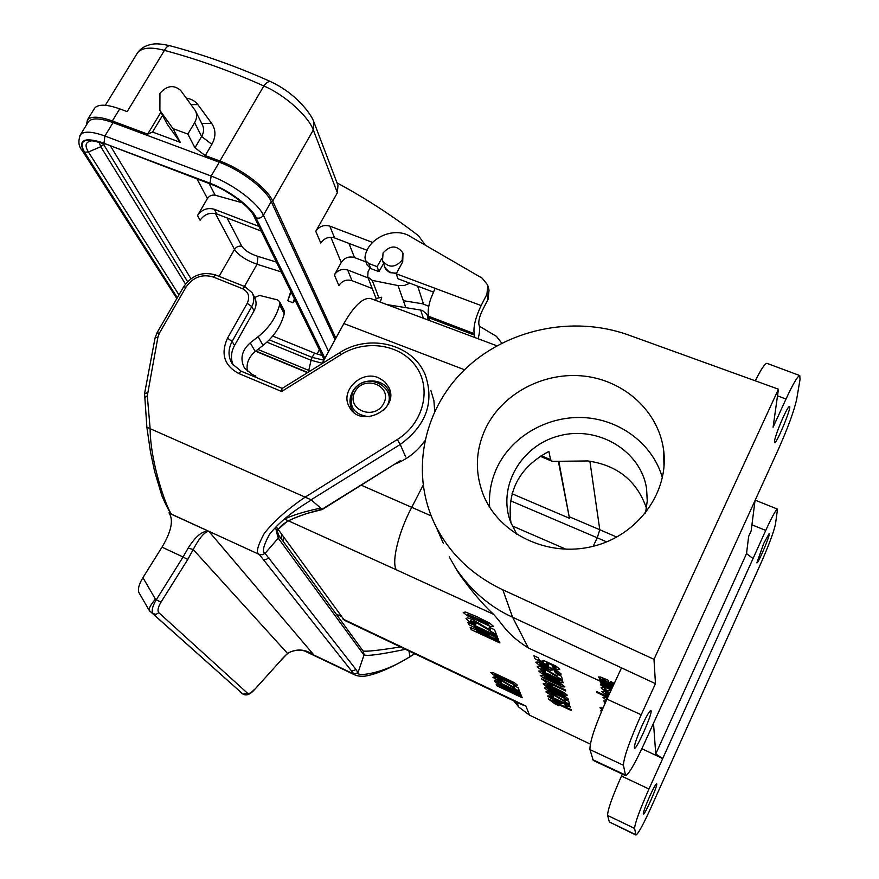 <?xml version="1.0" encoding="UTF-8"?>
<svg xmlns="http://www.w3.org/2000/svg" width="879" height="879" viewBox="0 0 879 879"><rect width="100%" height="100%" fill="white"/><g stroke="black" fill="none" stroke-linecap="round" stroke-linejoin="round"><path stroke-width="1.32" d="M520.786 704.2L525.851 706.035L529.576 715.198L518.83 707.101L513.71 700.838M765.741 530.422C772.026 516.709 775.948 509.6 777.53 509.117L775.432 524.4C773.542 532.63 768.576 545.837 760.555 564.043L650.943 807.724C643.098 824.887 638.099 833.995 635.935 835.05L634.594 828.414C634.935 823.107 639.736 809.955 648.977 788.99L765.741 530.422L751.93 524.796M529.576 715.198L590.314 744.128M435.995 526.565C450.389 554.374 472.649 575.448 502.799 589.787L653.987 659.316L778.453 389.188L628.342 334.943C572.35 314.825 505.612 329.515 464.013 370.257C422.436 410.954 409.834 474.825 435.995 526.565L443.313 543.332M486.505 426.601C503.887 392.484 545.09 371.377 584.876 376.19C624.65 380.871 658.382 411.504 663.546 449.63C669.589 491.548 638.165 535.366 593.028 546.331C548.002 557.704 499.206 534.135 483.461 495.185C474.44 471.957 475.462 449.103 486.505 426.601M512.039 493.734L569.471 518.28L558.901 461.794M569.603 516.907L599.786 529.729L589.886 461.178M616.805 537.08L599.786 529.729L597.248 537.794L510.479 500.755M653.504 723.241L655.756 753.929L746.513 553.627L748.666 536.344L751.149 530.894L755.039 500.514M371.356 298.761L370.729 298.53C363.17 297.201 354.204 305.551 343.854 323.571L321.978 363.675M423.074 485.34L411.757 507.282C398.594 531.905 391.287 562.186 396.33 569.801L284.389 518.995M502.799 589.787L512.6 617.234C490.141 607.059 471.342 590.941 456.179 568.9L449.213 556.857M755.27 380.816C761.104 369.191 764.994 363.368 766.927 363.335L799.758 375.553L800.044 379.42L796.671 399.297C794.067 411.042 787.914 427.853 778.19 449.718L644.23 743.59C634.814 763.873 628.606 774.553 625.606 775.63L623.442 765.268C623.694 757.665 629.617 740.821 641.209 714.77L655.47 683.653L653.987 659.316M778.453 389.188L773.091 427.194L786.002 399.044L777.519 395.836M799.758 375.553C797.692 375.959 793.1 383.782 786.002 399.044M783.2 417.184C786.452 410.196 788.551 406.592 789.496 406.384C792.243 406.054 776.695 443.928 774.608 442.675L774.443 441.225C775.542 435.863 778.464 427.853 783.2 417.184M642.285 725.12C636.418 738.437 633.814 746.15 634.484 748.249C636.484 749.765 651.954 715.034 651.152 710.891L650.91 710.386C649.57 710.781 646.691 715.693 642.285 725.12M763.741 543.42L769.125 533.641C770.993 533.344 758.159 563.889 756.841 562.89L763.741 543.42M649.735 796.242C645.153 806.713 643.021 812.712 643.34 814.24C644.593 815.404 657.382 786.54 656.789 783.947L656.668 783.683C655.701 784.09 653.394 788.276 649.735 796.242M646.504 508.326C637.055 481 617.497 465.211 587.853 460.948L552.309 461.365L550.584 459.629L548.892 451.432C519.258 467.342 506.634 491.207 511.007 523.038M593.16 546.309L597.248 537.794L606.686 541.882M276.182 526.686L344.425 620.288M746.513 553.627L753.05 558.539M489.658 507.227C488.625 492.69 491.394 478.824 497.964 465.639C513.457 434.973 549.188 415.295 584.985 417.668C620.761 419.997 653.086 444.521 662.403 477.802M641.846 748.71L662.722 758.566L655.756 753.929M622.376 774.113L621.486 776.047C612.234 796.868 607.609 810.009 607.598 815.448L609.356 821.975L635.704 834.665M454.377 566.054L458.783 573.273C471.045 590.611 482.637 604.302 493.558 614.311C503.491 625.057 506.403 634.034 528.378 647.999L512.6 617.234L655.47 683.653M528.378 647.999L612.652 686.917M621.519 667.864L606.949 699.157L641.209 714.77M625.474 775.575L593.237 760.412L589.952 749.589C589.688 741.799 595.358 724.988 606.949 699.157M635.869 835.017L609.356 821.975M517.017 534.597L510.798 522.478C496.954 487.065 520.983 445.213 559.571 435.72C597.973 425.491 640.714 450.608 646.548 488.405L647.285 500.711L645.549 513.017M354.984 391.748C345.326 409.262 374.322 421.404 383.651 403.582C393.133 385.914 364.203 374.146 354.984 391.748M383.068 252.943C390.265 245.142 396.825 245.054 402.758 252.702L402.142 260.184C395.045 267.952 388.496 268.106 382.508 260.623L383.068 252.943M402.989 253.405L402.714 261.865L396.22 273.787L435.094 288.334L430.721 298.816C428.282 306.639 427.579 312.463 428.633 316.275L429.15 317.857L474.616 335.185L474.759 337.503M384.826 267.04L386.112 269.534L388.683 271.809L395.1 273.369M376.135 298.519L381.728 297.212L380.332 302.123M428.238 320.077L427.15 314.561L422.667 310.661L420.656 310.056L423.392 318.264M420.656 310.056L386.914 304.595M403.373 300.695L422.623 303.793L428.787 306.299M488.142 286.444L489.032 290.169L488.109 299.212L486.911 294.289L481.132 305.562L396.22 273.787L397.956 278.753L433.325 292.026M478.121 338.756C479.582 333.075 479.989 328.812 479.319 325.977L478.901 324.406C478.429 320.978 479.582 316.319 482.373 310.419L488.109 299.212M481.132 305.562C475.517 317.451 473.199 326.801 474.188 333.624L428.633 316.275M429.37 320.494L429.15 317.857M501.766 343.162L496.426 336.338L479.374 326.219M486.911 294.289L487.845 285.203L482.175 278.171L410.119 236.374C393.759 226.024 366.95 238.484 364.994 257.327L365.378 260.36L368.806 263.535L377.069 266.623L378.915 271.611L370.696 268.534L367.136 264.953M474.616 335.185L474.188 333.624M383.574 263.59L378.915 271.611M377.069 266.623L381.925 258.283M569.471 518.28L558.462 461.827M394.594 464.233C407.142 459.409 417.184 451.641 424.711 440.95M434.698 411.306L433.896 400.582L430.853 390.408M149.65 610.971L242.901 694.036L149.364 610.586C148.331 609.081 150.342 605.257 155.396 599.104L156.286 599.775C152.254 606.565 151.254 611.202 153.265 613.685L156.121 614.322L158.802 612.674L247.526 693.234L243.022 694.146C246.362 695.981 250.163 694.509 254.427 689.729L281.247 659.997M281.368 659.58L287.521 653.427L193.215 549.518C199.335 537.893 204.532 531.828 208.806 531.301L313.946 655.042C305.167 648.955 296.355 648.405 287.521 653.427L281.313 659.931M149.342 610.597L138.893 592.556C137.629 589.172 138.97 584.216 142.925 577.668L162.011 547.156C171.196 531.751 173.624 520.467 169.295 513.303L208.806 531.301C202.533 530.608 195.654 536.201 188.161 548.089L183.074 557L162.011 547.156M187.754 559.473L160.989 602.17L156.286 599.775L183.074 557L187.754 559.473L193.215 549.518L188.161 548.089M168.977 512.875L169.889 511.919M171.691 514.171L169.098 513.083M363.225 651.262L364.082 654.811L358.006 672.633L354.138 674.193L306.353 651.449M363.357 651.394L364.082 654.811C366.598 656.36 380.376 654.525 405.428 649.317M283.675 519.621C291.136 515.676 302.903 511.952 318.945 508.458L322.022 509.271C287.125 518.028 272.589 527.587 278.423 537.937L278.654 535.223L278.753 538.849L278.423 537.937L265.073 553.374L356.039 669.578L351.655 671.116L259.272 554.429M356.039 669.578L358.006 672.633M268.776 557.451L266.326 559.538L263.228 559.429M398.934 461.508L322.022 509.271L311.408 500.019C292.454 511.314 278.423 522.851 269.293 534.652C263.271 546.134 261.865 552.375 265.073 553.374L262.25 554.704L258.942 554.297M378.684 377.849C361.335 369.784 339.668 391.012 349.282 406.823C360.17 429.359 400.527 409.251 388.727 387.156L384.639 381.618L378.684 377.849M241.231 371.213L238.528 373.399L281.643 391.485L282.016 388.474M311.089 499.777L146.881 427.238M405.669 456.915L400.231 444.455L311.067 499.788M254.635 376.827L255.218 375.772L252.361 374.575L244.516 368.103C239.78 358.984 241.681 350.556 250.229 342.843L258.129 336.69C269.095 327.933 276.248 317.297 279.61 304.782L279.533 301.497L277.346 299.871L259.58 295.41L254.668 297.498C256.712 301.75 256.514 306.167 254.086 310.759L251.779 306.573C254.317 301.761 254.438 297.179 252.141 292.817M233.309 365.345C230.507 358.852 230.913 352.226 234.528 345.469L254.086 310.759M408.977 650.998L409.922 656.8M336.174 614.102L340.898 616.3M306.463 651.482L313.946 655.042L309.705 652.745M255.218 375.772L256.261 377.509M247.471 371.531C245.988 363.807 248.581 357.127 255.229 351.49L263.03 345.403C273.863 336.745 280.939 326.219 284.236 313.814L284.159 310.562L279.632 301.684M337.02 182.865C365.257 198.083 392.43 215.718 418.536 235.748L425.315 245.186M367.103 250.295L334.602 237.945C328.834 236.374 324.23 238.088 320.791 243.087L315.781 231.342L337.382 192.754L313.309 129.993C308.529 116.511 284.983 94.844 263.821 85.988C266.359 82.527 268.688 81.11 270.809 81.703M372.564 242.417L329.779 226.112L334.602 237.945M94.064 109.106L94.745 107.985C98.437 104.008 106.755 104.293 119.72 108.864L112.325 120.972C99.36 116.358 91.064 115.984 87.439 119.874L86.395 125.049M335.855 338.239L272.71 201.06C267.403 188.491 241.824 168.944 219.882 161.033L263.821 85.988C231.441 71.353 198.313 59.475 164.439 50.367L127.169 111.611L119.72 108.864M372.224 288.521L352.007 280.665C346.513 279.137 342.14 280.764 338.887 285.543L334.372 274.951L341.239 262.502L330.856 237.275M219.882 161.033L205.246 155.583L194.951 147.793L201.621 136.52C203.95 132.366 204.181 128.4 202.313 124.642L195.643 111.226M186.337 98.162C191.303 98.898 195.138 101.063 197.863 104.623L211.652 123.39C215.937 129.74 216.014 136.717 211.872 144.321L201.621 136.52L194.644 122.664C197.006 118.456 197.248 114.457 195.358 110.655L180.613 90.361C173.712 84.527 166.823 85.527 159.945 93.35L159.89 110.402L167.307 124.313L180.261 142.343L172.976 128.587L187.853 134.08L194.951 147.793M180.261 142.343L152.55 132.037L147.683 134.146L112.325 120.972M147.683 134.146L160.868 112.237M211.872 144.321L205.246 155.583M405.823 307.65L398.044 285.565L372.246 280.39L378.629 297.08M376.113 298.585L367.752 276.918L368.026 271.798L369.927 268.183M368.136 277.918L347.666 270.007L352.007 280.665M396.55 273.16L390.111 272.688L384.87 267.721L384.321 265.667M398.044 285.565L404.12 285.554L409.856 283.214M314.177 122.741L337.965 185.348L337.382 192.754M315.781 231.342C319.275 226.277 323.944 224.541 329.779 226.112M367.752 276.918L372.246 280.39M365.994 261.964L354.512 257.569C348.952 256.042 344.535 257.69 341.239 262.502M334.372 274.951C337.668 270.117 342.107 268.469 347.666 270.007M170.043 45.763C168.098 45.532 166.23 47.07 164.439 50.367C150.924 46.763 141.969 47.554 137.585 52.74L136.893 53.839M313.968 122.192C311.232 114.017 300.508 102.25 294.608 97.294C289.477 92.91 283.401 87.834 270.886 81.736C238.033 66.947 204.444 54.97 170.108 45.785L170.317 45.84M194.644 122.664L187.853 134.08M152.55 132.037L162.549 115.402M159.89 110.402L172.976 128.587M110.644 146.255L190.93 278.731M335.075 339.668L271.226 201.577C265.985 189.216 240.824 170.01 219.267 162.219L113.061 122.631C100.294 118.083 92.119 117.709 88.548 121.533L87.889 122.62M316 353.699L272.71 336.042L314.495 353.105L322.175 355.523M209.07 183.513L215.179 195.215L242.34 202.807M258.909 226.397L214.3 209.268L216.805 213.971C209.971 212.103 204.4 214.201 200.093 220.244L197.5 215.575C201.829 209.499 207.433 207.4 214.3 209.268M261.195 231.056L216.805 213.971M227.024 217.904L241.824 246.274C244.769 250.504 250.152 253.877 257.965 256.404L257.064 264.249C246.164 260.36 238.648 255.415 234.517 249.416L215.41 213.542M215.179 195.215C211.927 194.666 209.345 195.775 207.433 198.555L196.973 178.931M291.092 292.092L287.763 300.717L290.795 291.476M294.432 298.893L292.927 302.772L287.763 300.717M292.927 302.772L295.069 300.189M197.5 215.575L207.433 198.555M489.218 627.276L494.503 629.716L496.591 634.825L477.693 623.398L470.672 620.717L475.715 623.881L475.803 625.09L468.815 621.211L466.013 618.53L467.518 617.794L473.056 619.816L490.438 630.199L489.218 627.276M612.377 687.488L600.269 681.906L600.467 682.895L612.015 688.29M611.542 689.29L600.753 684.312L600.939 685.29L611.202 690.037M467.87 622.365L496.998 635.836L497.569 637.242L474.671 626.65L498.162 638.714L498.756 640.143L476.66 631.089L499.338 641.593L499.898 642.967L471.21 629.661L470.166 627.408L489.218 635.143L468.925 624.683L467.87 622.365M610.883 690.696L606.488 690.696L604.214 689.136L606.081 689.367L605.148 688.103L601.972 687.092L601.082 687.697L602.763 689.532L609.894 692.828M553.462 667.996L552.627 666.645L555.924 667.447L550.715 664.304L546.353 663.041L548.463 664.777L548.188 665.436L534.981 658.821L533.938 655.756L538.453 657.844L539.179 660.03L543.497 662.184L542.431 661.019L544.354 660.799L555.978 666.095L559.802 669.26L558.308 669.71L553.462 667.996M555.473 672.82L554.649 671.512L557.231 672.149L555.682 670.93L549.935 667.996L552.353 670.029L550.452 670.161L544.749 667.93L538.508 664.59L535.75 662.162L538.168 662.041L557.715 671.127L561.198 674.072L559.956 674.435L555.473 672.82M608.026 696.827L596.577 691.509L596.775 692.454L607.708 697.53M557.033 674.193L561.45 676.248L562.549 680.049L547.134 670.743L541.156 668.403L545.244 670.963L545.134 671.842L539.365 668.644L537.245 666.557L538.75 666.117L543.475 667.897L557.682 676.369L557.033 674.193M605.323 702.706L604.291 702.222L605.038 703.332M541.398 678.753L565.428 689.971L565.724 690.993L548.452 682.928L552.342 685.873L548.21 683.939L541.398 678.753M601.654 711.078L600.522 710.551L601.423 711.649M564.527 699.288L568.691 701.233L569.658 704.584L555.198 695.915L549.551 693.652L553.385 696.036L553.265 696.794L545.881 691.905L547.32 691.575L551.781 693.3L565.098 701.2L564.527 699.288M565.417 705.76L564.67 704.628L567.065 705.288L565.658 704.2L560.362 701.486L562.571 703.288L560.791 703.31L555.506 701.178L547.254 695.959L549.529 695.97L567.548 704.453L570.724 707.068L565.417 705.76M548.265 698.893L571.13 709.661L571.394 710.584L554.957 702.837L558.637 705.595L554.704 703.738L548.265 698.893M513.424 685.444L518.061 687.631L519.654 691.531L503.217 681.719L497.009 679.214L501.382 681.917L501.382 682.807L492.91 677.259L494.328 676.841L499.228 678.753L514.358 687.675L513.424 685.444M494.339 680.203L519.961 692.3L520.401 693.377L500.261 683.862L520.862 694.509L521.313 695.608L501.788 687.268L521.763 696.717L522.192 697.761L496.899 685.807L496.108 684.071L512.962 691.213L495.152 681.972L494.339 680.203M465.463 612.037L477.242 616.827L489.79 623.233L493.591 626.43L490.987 626.716L467.068 615.641L463.222 612.443L465.463 612.037M485.45 622.013L467.925 614.608L485.922 623.574L488.834 624.233L485.45 622.013M613.564 684.939L601.137 679.115L598.401 676.973L600.533 677.017L608.114 680.181L608.762 682.258L612.784 683.543L610.18 681.884L610.685 681.412L614.267 683.433M602.697 678.544L605.609 679.731L606.005 680.972L602.697 678.544M613.048 686.07L599.115 679.082L602.126 681.082L599.731 679.972L599.994 680.731L612.784 686.642M609.576 693.52L604.016 691.41L601.862 691.63L608.312 696.234M608.642 695.52L605.389 693.256L609.235 694.256M547.54 667.161L539.706 664.041L547.848 668.249L548.793 668.216L547.54 667.161M606.807 699.464L606.356 698.937L607.092 698.86M607.455 698.069L604.071 696.97L603.005 697.388L606.444 700.255M550.617 674.995L560.791 680.203L563.659 682.631L561.296 682.653L541.684 673.479L538.772 671.04L540.86 670.93L550.617 674.995M606.049 701.101L603.708 700.937L605.4 702.53M557.11 679.082L542.629 672.842L557.275 680.17L559.769 680.818L557.11 679.082M551.979 679.346L562.044 684.499L564.889 686.884L562.549 686.895L543.134 677.797L540.255 675.402L542.321 675.292L551.979 679.346M558.407 683.368L544.068 677.182L558.572 684.433L561.033 685.093L558.407 683.368M602.961 708.034L599.939 707.793L602.181 709.858M554.638 687.763L564.494 692.817L567.274 695.135L564.966 695.102L545.936 686.158L543.134 683.84L545.167 683.763L554.638 687.763M560.923 691.696L546.87 685.587L561.077 692.707L563.494 693.366L560.923 691.696M555.924 691.839L565.68 696.838L568.427 699.124L566.142 699.091L547.298 690.224L544.53 687.927L546.54 687.872L555.924 691.839M562.142 695.718L548.221 689.663L562.285 696.717L564.681 697.377L562.142 695.718M558.143 700.673L550.902 697.706L558.407 701.596L559.297 701.607L558.143 700.673M492.844 672.49L514.182 682.543L517.423 685.159L515.05 685.17L494.064 675.237L490.779 672.611L492.844 672.49M510.325 681.313L494.91 674.556L510.655 682.489L513.248 683.192L510.325 681.313M464.519 369.762L343.854 323.571M431.139 515.852L361.159 485.153M512.215 525.884L566.142 549.287M541.123 455.641L550.584 459.629M518.83 707.101L516.786 702.299M648.977 788.99L621.486 776.047M342.832 618.981L525.851 706.035M493.558 614.311L396.33 569.801M623.442 765.268L589.952 749.589M592.644 759.632L625.145 774.904M634.594 828.414L607.598 815.448M383.607 410.328C403.593 390.111 365.312 367.444 352.897 391.847C348.194 406.395 353.666 414.712 369.301 416.789M351.391 408.186L353.907 412.372M390.474 395.847L389.034 391.265C382.969 377.014 359.357 377.706 352.358 392.045C349.304 398.022 349.227 403.89 352.094 409.669L353.05 411.636M382.508 260.623L385.518 268.985M395.045 273.215L396.638 272.973M368.806 263.535L370.696 268.534M318.945 508.458L320.198 507.677M247.526 693.234C248.933 694.08 251.262 692.773 254.514 689.334M142.925 577.668L155.396 599.104M160.989 602.17C157.989 607.268 157.264 610.762 158.802 612.674M363.675 654.635L278.753 538.849M354.116 674.226L351.666 671.127M144.354 397.835L147.298 395.803L157.945 337.009L159.385 333.174L186.029 287.081C193.039 277.16 202.082 273.787 213.168 276.962L242.516 288.697C248.57 291.872 250.141 296.75 247.23 303.31L227.496 338.217C220.519 353.754 224.2 365.477 238.528 373.399M144.552 393.693L147.452 392.781M155.056 338.03L157.945 337.009M156.956 332.888L159.385 333.174M183.579 286.895L186.029 287.081M215.773 275.017L213.168 276.962M245.076 286.719L242.516 288.697M232.133 363.708C228.002 356.687 228.002 349.26 232.111 341.437L251.779 306.573L247.23 303.31M234.528 345.469L232.111 341.437L227.496 338.217M281.643 391.485L340.953 354.633C365.928 338.876 401 344.326 416.272 366.851C431.919 389.133 423.293 423.502 397.308 439.511L305.573 496.866C287.883 508.831 274.138 520.983 264.337 533.3C257.569 545.826 255.767 552.825 258.931 554.286L172.361 514.556M281.961 388.54L339.536 352.765L340.953 354.633M397.308 439.511L400.231 444.455C426.106 425.601 434.479 402.483 425.37 375.124C413.141 344.008 369.202 333.273 339.536 352.765M172.46 514.468L172.372 514.567C169.284 515.72 150.243 465.2 150.111 428.282L147.298 395.803M276.995 533.795L275.599 527.29M357.984 672.699C356.226 677.006 383.552 673.951 409.944 656.646L414.624 653.69M283.873 537.344L283.247 541.486M363.06 650.987L363.115 651.009C366.554 651.713 378.981 650.35 400.428 646.933M409.823 656.877C391.232 667.919 376.278 674.347 364.961 676.149C360.632 676.456 357.259 676.039 354.863 674.918L354.138 674.193M258.129 336.69L263.03 345.403M250.229 342.843L255.229 351.49M279.61 304.782L284.236 313.814M279.819 303.947L284.455 312.99M313.99 122.225L313.309 129.993L272.71 201.06M417.646 286.136L423.502 303.991M348.941 243.395L354.512 257.569M201.687 123.39L211.652 123.39M191.018 104.557L197.863 104.623M82.23 150.529L84.065 152.023L177.184 297.937M177.305 297.717L84.472 152.177L88.416 151.99L100.755 146.705L185.469 284.06M79.835 135.718L80.472 134.674C83.977 130.96 92.119 131.41 104.898 136.014L104.008 143.112C84.307 136.761 77.66 139.739 84.065 152.023L84.472 152.177C78.154 140.047 84.725 137.113 104.172 143.376L210.861 184.183M178.953 294.894L88.416 151.99C84.615 145.705 85.428 142.068 90.878 141.079C90.746 140.233 95.448 141.244 104.975 144.101M187.579 281.632L103.524 144.343L103.909 143.706M99.052 142.178L100.755 146.705L103.524 144.343M113.061 122.631L104.898 136.014L211.169 176.042L210.026 183.217L104.172 143.376L210.949 184.216C228.54 190.49 250.196 207.213 253.723 215.816L253.613 215.597M219.267 162.219L211.169 176.042C232.748 183.931 258.041 203.071 263.414 215.256C261.623 217.794 259.272 218.673 256.371 217.893C251.515 207.103 229.111 190.238 210.026 183.217L210.169 183.491C229.012 190.413 251.13 207.07 255.943 217.728L253.723 215.816L324.186 359.621M271.226 201.577L263.414 215.256L328.614 351.512M324.911 358.302L255.943 217.728L324.747 358.588M310.221 370.982L308.76 370.389L311.056 360.269L322.219 363.236M308.584 371.993L308.76 370.389L257.888 349.424M323.879 360.192L312.144 357.39L314.495 353.105M266.864 342.162L311.056 360.269L312.144 357.39L269.26 339.854M255.734 351.106L307.694 372.553M307.826 372.476L255.844 351.018M257.965 256.404L276.391 262.085M241.824 246.274C238.758 245.724 236.319 246.779 234.517 249.416L219.091 276.347M281.203 271.897L257.064 264.249L244.45 286.466M317.022 354.072L319.374 349.787M496.855 345.777L370.575 298.475M664.008 467.112L663.546 449.63M540.156 456.256L552.309 461.365M777.53 509.117L755.193 500.162M458.783 573.273L456.179 568.9M344.381 620.266L521.049 704.332M646.548 488.405L647.263 501.162M390.485 394.726L389.683 392.803M376.19 298.3L375.608 300.354M427.71 315.737L427.963 316.495M367.29 265.37L365.378 260.36M281.258 659.986L254.481 689.674M240.088 691.938L242.978 694.102M363.423 651.482L326.065 600.225M278.5 534.97L325.977 600.115M388.727 387.156L389.408 388.815M146.903 427.59L144.574 393.572L155.078 337.888L157.011 332.8L183.634 286.796C191.809 275.149 202.5 271.215 215.707 274.995L245.021 286.686L252.075 292.696M232.276 363.928L241.165 371.191L282.269 388.397M254.745 297.651L252.46 293.41M400.417 460.585L322.143 509.578M278.687 535.212C277.237 531.399 277.028 529.499 278.039 529.521L286.444 522.005C289.103 520.148 295.904 517.313 306.826 513.512L322.066 509.578M262.261 554.726L258.931 554.286M172.372 514.556C171.405 514.193 169.504 513.314 161.901 495.8L154.616 471.452L150.474 451.96L146.87 427.26M414.767 653.756L409.735 656.932M281.961 534.685L281.324 538.849M357.995 672.655L357.665 673.325M354.347 674.676L304.431 650.91M287.235 654.009C287.752 652.306 296.168 649.548 300.673 650.273C302.892 650.328 306.222 651.295 310.661 653.196M105.326 105.293L137.563 52.74C140.97 48.158 145.661 45.378 151.66 44.379C155.44 43.368 161.582 43.829 170.108 45.785M87.439 119.874L94.745 107.985M176.833 298.552L82.296 150.639C78.517 146.485 77.901 141.167 80.472 134.674L88.548 121.533M307.496 372.674L255.569 351.226"/></g></svg>
